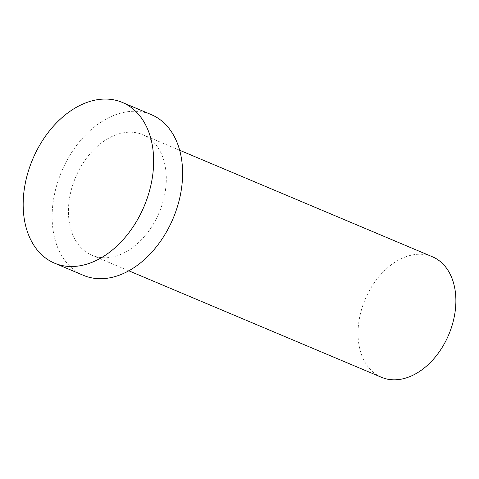 <?xml version="1.0" encoding="UTF-8"?>
<svg xmlns="http://www.w3.org/2000/svg" width="479" height="479" viewBox="0 0 479 479"><rect width="100%" height="100%" fill="white"/><g stroke="black" fill="none" stroke-linecap="round" stroke-linejoin="round"><path stroke-width="0.36" stroke-dasharray="2.4 1.8" d="M381.547 377.314A65.419 45.361 112.9 0 1 365.154 299.417A65.419 45.361 112.9 0 1 432.357 256.75M83.49 275.365A87.226 60.486 112.9 0 1 61.629 171.5A87.226 60.486 112.9 0 1 151.238 114.607M156.076 219.214A65.419 45.361 112.9 0 1 91.956 255.271A65.419 45.361 112.9 0 1 75.562 177.368A65.419 45.361 112.9 0 1 142.772 134.701A65.419 45.361 112.9 0 1 156.076 219.214M91.956 255.271L128.827 270.809M142.772 134.701L179.637 150.238"/><path stroke-width="0.72" d="M179.637 150.238L432.357 256.75A65.419 45.361 112.9 0 1 445.662 341.258A65.419 45.361 112.9 0 1 381.547 377.314L128.827 270.809M140.018 215.083A87.226 60.486 112.9 0 1 54.528 263.163A87.226 60.486 112.9 0 1 32.674 159.291A87.226 60.486 112.9 0 1 122.283 102.404A87.226 60.486 112.9 0 1 140.018 215.083M122.283 102.404L151.238 114.607A87.226 60.486 112.9 0 1 168.979 227.291A87.226 60.486 112.9 0 1 83.49 275.365L54.528 263.163"/></g></svg>
